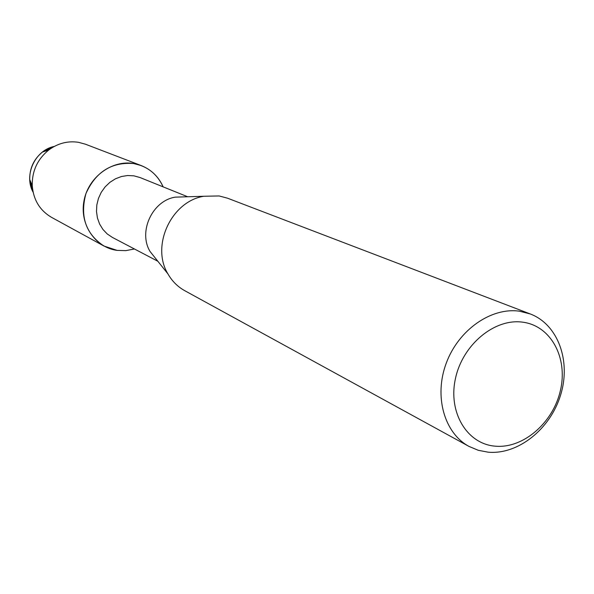 <?xml version="1.0" encoding="UTF-8"?>
<svg xmlns="http://www.w3.org/2000/svg" width="594" height="594" viewBox="0 0 594 594"><rect width="100%" height="100%" fill="white"/><g stroke="black" fill="none" stroke-linecap="round" stroke-linejoin="round"><path stroke-width="0.89" d="M157.856 261.263L112.355 237.392L107.232 233.954L102.925 229.447L99.614 224.057L97.438 218.013L96.495 211.546L96.829 204.93L98.433 198.441L101.225 192.345L105.108 186.902L109.905 182.328L115.422 178.824L121.428 176.522L127.673 175.512L133.902 175.839L140.036 177.539L187.689 196.763M133.717 163.543C147.394 166.223 157.202 173.997 163.15 186.865C158.605 176.73 151.299 169.632 141.224 165.57L133.717 163.543C111.828 159.712 88.216 177.235 83.984 200.854C79.418 224.421 95.27 247.609 117.181 250.401L104.002 246.057C85.744 233.947 79.737 216.431 85.967 193.525C95.753 171.815 111.665 161.82 133.717 163.543M134.43 248.975L125.831 250.631L117.181 250.401L125.831 250.631L134.43 248.975M469.015 446.421L184.734 290.681C177.695 286.776 172.097 281.192 167.946 273.923C150.72 245.931 171.384 201.255 203.868 196.258L219.134 195.953L227.509 198.188L530.279 313.959C558.056 324.487 571.22 361.078 560.602 395.062C550.267 429.12 518.065 454.893 488.157 452.183L478.252 450.289L469.015 446.421C444.282 433.137 433.806 396.361 446.243 363.201C458.442 329.967 491.134 307.113 519.431 311.197L530.279 313.959M522.735 322.178C550.883 325.764 568.057 357.744 560.484 390.199C553.304 422.698 523.21 448.834 495.173 446.168C467.047 444 447.883 412.407 455.457 378.534C462.615 344.617 494.705 318.094 522.735 322.178M167.946 273.923L150.096 251.537C137.957 231.809 152.361 200.675 175.26 197.149L203.868 196.258M42.493 152.019C33.769 159.14 29.514 168.332 29.737 179.596L33.116 192.233C23.53 175.133 35.068 150.178 54.314 146.406L42.493 152.019L48.723 150.015C57.856 143.273 67.783 140.704 78.505 142.315L85.447 144.208L141.224 165.57M104.002 246.057L51.604 217.389C39.865 210.491 33.413 199.911 32.247 185.64C31.972 171.102 37.459 159.222 48.723 150.015M29.737 179.596L32.247 185.64"/></g></svg>
